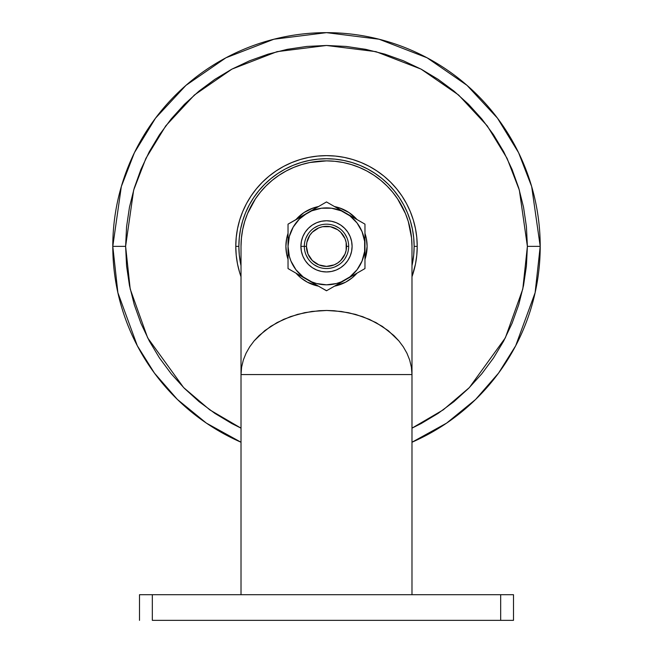 <?xml version="1.0" encoding="UTF-8"?>
<svg xmlns="http://www.w3.org/2000/svg" width="653" height="653" viewBox="0 0 653 653"><rect width="100%" height="100%" fill="white"/><g stroke="black" fill="none" stroke-linecap="round" stroke-linejoin="round"><path stroke-width="0.98" d="M288.03 233.358A40.608 40.608 0 0 0 285.892 246.361A40.608 40.608 0 0 1 288.03 233.358L286.675 238.435L285.892 246.361A40.608 40.608 0 0 0 288.03 259.355A40.608 40.608 0 0 1 285.892 246.361L286.675 254.278L288.03 259.355M297.784 275.068L296.005 273.174L300.739 277.745L307.359 282.169A40.608 40.608 0 0 0 318.525 286.169A40.608 40.608 0 0 1 296.005 273.174A40.608 40.608 0 0 0 303.963 280.137M334.475 286.169A40.608 40.608 0 0 0 345.649 282.161L352.261 277.745L356.995 273.174A40.608 40.608 0 0 1 334.475 286.169M349.037 280.137A40.608 40.608 0 0 0 356.995 273.174L355.216 275.068M364.97 259.355A40.608 40.608 0 0 0 367.108 246.361A40.608 40.608 0 0 1 364.97 259.355L366.047 255.576M241.014 374.569L241.014 246.361L241.43 237.978L242.663 229.685L244.695 221.547L247.52 213.645L255.421 198.863L260.416 192.129L266.057 185.909L272.268 180.277L279.011 175.282L286.202 170.972L293.785 167.38L301.686 164.556L309.824 162.515L326.5 160.875L334.883 161.291L343.176 162.515L351.314 164.556L359.215 167.38L366.798 170.972L373.989 175.282L380.732 180.277L386.943 185.909L392.584 192.129L397.579 198.863L405.48 213.645L408.305 221.547L411.57 237.978L411.986 246.361L411.986 374.569L411.406 367.264L409.684 360.056L406.941 353.232L403.285 346.808L398.877 340.899L393.857 335.536L382.315 326.378L369.516 319.415L355.681 314.436L341.339 311.481L326.696 310.469L311.93 311.44L297.539 314.379L283.647 319.341L270.758 326.329L259.192 335.487L254.164 340.842L249.756 346.743L246.083 353.183L243.324 360.023L241.594 367.239L241.014 374.569L241.014 594.703L241.014 374.569L411.986 374.569L411.986 246.361A85.486 85.486 0 0 0 326.5 160.875A85.486 85.486 0 0 0 241.014 246.361L241.014 374.569L241.594 367.239L243.324 360.023L246.083 353.183L249.756 346.743L254.164 340.842L264.783 330.622L277.06 322.582L290.52 316.599L304.682 312.665L319.293 310.706L326.696 310.469L334.058 310.73L348.547 312.714L362.709 316.681L376.055 322.639L388.29 330.679L398.877 340.899L403.285 346.808L406.941 353.232L409.684 360.056L411.406 367.264L411.986 374.569L241.014 374.569M287.116 256.229L287.647 258.147M345.649 210.552A40.608 40.608 0 0 0 334.475 206.544A40.608 40.608 0 0 1 356.995 219.547L349.061 212.6L339.552 207.907M312.82 208.127L303.939 212.6L296.005 219.547A40.608 40.608 0 0 1 318.525 206.544A40.608 40.608 0 0 0 307.351 210.552M513.495 594.703L139.505 594.703L139.505 620.35L139.505 594.703L152.329 594.703L152.329 620.35L500.671 620.35L500.671 594.703L152.329 594.703L152.329 620.35L513.495 620.35L500.671 620.35L500.671 594.703L513.495 594.703L513.495 620.35L513.495 594.703M411.986 594.703L411.986 374.569L411.986 594.703M279.011 175.282L283.761 172.327M301.686 164.556L307.09 163.111M313.954 161.797L318.117 161.291M334.883 161.291L340.425 162.017M347.274 163.438L351.314 164.556M370.447 173.037L373.989 175.282M365.354 258.147L367.108 246.361L366.325 238.435L364.97 233.358A40.608 40.608 0 0 1 367.108 246.361A40.608 40.608 0 0 0 364.97 233.358M342.041 208.846L334.418 206.536M318.582 206.536L310.959 208.846M307.359 282.169L318.582 286.185M334.418 286.185L345.641 282.169M356.995 219.547A40.608 40.608 0 0 0 349.037 212.584M303.963 212.584A40.608 40.608 0 0 0 296.005 219.547M348.678 246.361L346.539 246.361A20.039 20.039 0 0 1 326.5 266.4A20.039 20.039 0 0 1 306.461 246.361L304.322 246.361A22.178 22.178 0 0 0 326.5 268.53A22.178 22.178 0 0 0 348.678 246.361A22.178 22.178 0 0 1 326.5 268.53A22.178 22.178 0 0 1 304.322 246.361A22.178 22.178 0 0 1 326.5 224.183A22.178 22.178 0 0 1 348.678 246.361A22.178 22.178 0 0 0 326.5 224.183A22.178 22.178 0 0 0 304.322 246.361L306.461 246.361L307.987 254.025L312.33 260.531L318.835 264.873L326.5 266.4L334.165 264.873L337.634 263.02L340.67 260.531L345.013 254.025L346.155 250.27L346.155 242.451L345.013 238.688L340.67 232.19L337.634 229.701L330.41 226.705L322.59 226.705L318.835 227.848L312.33 232.19L309.84 235.227L306.845 242.451L306.461 246.361A20.039 20.039 0 0 1 326.5 226.322A20.039 20.039 0 0 1 346.539 246.361L348.678 246.361M346.988 254.841L344.939 258.678M338.817 264.8L334.989 266.848M318.011 266.848L314.183 264.8M308.061 258.678L306.012 254.841M306.012 237.872L308.061 234.043M314.183 227.921L318.011 225.873M334.989 225.873L338.817 227.921M344.939 234.043L346.988 237.872M316.705 270.007L312.281 267.64L308.404 264.457L305.22 260.58L302.853 256.156L301.4 251.356L300.902 246.361L304.322 246.361L300.902 246.361A25.598 25.598 0 0 1 326.5 220.763A25.598 25.598 0 0 1 352.098 246.361L351.6 251.356L350.147 256.156L347.78 260.58L344.596 264.457L340.719 267.64L336.295 270.007L331.495 271.46L326.5 271.95L321.505 271.46L316.705 270.007L312.281 267.64L308.404 264.457L305.22 260.58L302.853 256.156L301.4 251.356L300.902 246.361L301.4 241.365L302.853 236.566L305.22 232.141L308.404 228.264L312.281 225.081L316.705 222.714L321.505 221.261L326.5 220.763L331.495 221.261L336.295 222.714L340.719 225.081L344.596 228.264L347.78 232.141L350.147 236.566L351.6 241.365L352.098 246.361L351.6 251.356M307.269 213.041L299.303 219.155L293.189 227.122L289.344 236.402L288.03 246.361L289.344 256.319L290.96 261.078L295.98 269.779L303.082 276.88L311.783 281.9L316.542 283.516L326.5 284.83L336.458 283.516L341.217 281.9L349.918 276.88L357.02 269.779L362.04 261.078L364.635 251.381L364.635 241.341L362.04 231.635L357.02 222.942L349.918 215.841L341.217 210.821L331.52 208.217L321.48 208.217L311.783 210.821L288.03 224.15L288.03 268.571L326.5 290.781L364.97 268.571L364.97 224.15L326.5 201.94L288.03 224.15L288.03 246.361A38.47 38.47 0 0 1 345.731 213.041L326.5 201.94L307.269 213.041L321.766 204.675M357.011 269.787L359.811 265.591M295.989 222.926L293.189 227.122M336.295 222.714L340.719 225.081L344.596 228.264L347.78 232.141L350.147 236.566L351.6 241.365L352.098 246.361A25.598 25.598 0 0 1 326.5 271.95A25.598 25.598 0 0 1 300.902 246.361L301.4 241.365M302.853 236.566L305.22 232.141L308.404 228.264L312.281 225.081L316.705 222.714L321.505 221.261L326.5 220.763L331.495 221.261M350.147 256.156L347.78 260.58L344.596 264.457L340.719 267.64L336.295 270.007L331.495 271.46L326.5 271.95L321.505 271.46M302.372 276.848L307.269 279.672A38.47 38.47 0 0 1 288.03 246.361L288.03 268.571L302.372 276.848M364.97 229.619L364.97 224.15L345.731 213.041A38.47 38.47 0 0 1 364.97 246.361L364.97 229.619M364.97 252.009L364.97 246.361A38.47 38.47 0 0 1 345.731 279.672L364.97 268.571L364.97 235.17M340.842 282.496L345.731 279.672A38.47 38.47 0 0 1 307.269 279.672L326.5 290.781L340.842 282.496M307.269 279.672L292.773 271.305M288.03 263.143L288.03 240.745M300.69 216.845L302.363 215.874M295.05 220.094L297.539 218.665M288.03 235.17L288.03 224.15L292.764 221.416M339.16 209.246L340.833 210.217M333.52 205.997L336.009 207.425M326.5 201.94L331.226 204.675M345.731 213.041L360.227 221.416M352.31 275.876L350.637 276.839M357.95 272.619L355.461 274.056M363.068 269.665L360.236 271.297M364.97 263.143L364.97 268.571M313.84 283.467L312.175 282.504M319.48 286.724L316.991 285.288M326.598 290.724L321.774 288.046M345.731 279.672L331.234 288.038M413.316 272.693L415.479 264.057L416.785 255.25L415.479 264.057L411.986 276.733A90.718 90.718 0 0 0 417.218 246.361L414.133 246.361A87.633 87.633 0 0 1 411.986 265.657L413.716 254.948L414.133 246.361L417.218 246.361L416.785 237.463L415.479 228.664L413.316 220.028L410.313 211.645L406.509 203.597L410.313 211.645M236.215 237.463L237.521 228.664L236.215 237.463L235.782 246.361L238.867 246.361L239.284 254.948L241.014 265.657A87.633 87.633 0 0 1 238.867 246.361L235.782 246.361A90.718 90.718 0 0 0 241.014 276.733L239.684 272.693L241.014 276.733M527.387 246.361L522.792 289.059L505.34 337.846L469.352 387.596L443.265 409.831L411.986 428.148L421.201 423.528L438.106 413.39L453.941 401.644L468.552 388.404L481.783 373.802L493.529 357.966L503.667 341.054L512.099 323.235L518.735 304.673L523.526 285.549L526.416 266.049L527.387 246.361L540.211 246.361L527.387 246.361L526.416 226.673L523.526 207.164L518.735 188.048L512.099 169.486L503.667 151.659L493.529 134.755L481.783 118.919L468.552 104.309L453.941 91.069L438.106 79.331L421.201 69.194L403.374 60.762L384.813 54.126L365.688 49.334L346.188 46.436L326.5 45.473L306.812 46.436L287.312 49.334L268.187 54.126L249.626 60.762L231.799 69.194L214.894 79.331L199.059 91.069L184.448 104.309L171.217 118.919L159.471 134.755L149.333 151.659L140.901 169.486L134.265 188.048L129.474 207.164L126.584 226.673L125.613 246.361L112.789 246.361L117.883 292.715L137.293 345.723L154.426 373.092L177.387 399.448L206.381 423.12L241.014 442.228A213.711 213.711 0 0 1 326.5 32.65A213.711 213.711 0 0 1 411.986 442.228L446.619 423.12L475.613 399.448L498.574 373.092L515.707 345.723L535.117 292.715L540.211 246.361L531.664 186.521L518.596 152.712L497.464 118.136L467.017 85.347L427.07 57.791L379.107 39.229L326.5 32.65L273.893 39.229L225.93 57.791L185.983 85.347L155.536 118.136L134.404 152.712L121.336 186.521L112.789 246.361L125.613 246.361L133.653 190.113L145.929 158.328L165.789 125.825L194.406 95.003L231.962 69.104L277.052 51.652L326.5 45.473L375.948 51.652L421.038 69.104L458.594 95.003L487.211 125.825L507.071 158.328L519.347 190.113L527.387 246.361M214.894 413.39L231.799 423.528L241.014 428.148L209.735 409.831L183.648 387.596L147.66 337.846L130.208 289.059L125.613 246.361L126.584 266.049L129.474 285.549L134.265 304.673L140.901 323.235L149.333 341.054L159.471 357.966L171.217 373.802L184.448 388.404L199.059 401.644L215.008 413.463M237.521 228.664L239.684 220.028L242.687 211.645L239.684 220.028L237.521 228.664M262.351 182.211L268.946 176.228L262.351 182.211L256.376 188.807L251.07 195.957L246.491 203.597L242.687 211.645M283.737 166.352L291.785 162.548L300.168 159.544L291.785 162.548L283.737 166.352L276.097 170.931L268.946 176.228M335.389 156.075L344.196 157.381L352.832 159.544L344.196 157.381L335.389 156.075L326.5 155.643L317.611 156.075L308.804 157.381L300.168 159.544M390.649 182.211L396.624 188.807L390.649 182.211L384.054 176.228L376.903 170.931L369.263 166.352L361.215 162.548L352.832 159.544M416.785 255.25L417.218 246.361A90.718 90.718 0 0 0 326.5 155.643A90.718 90.718 0 0 0 235.782 246.361L236.215 255.25L237.521 264.057L239.684 272.693M406.509 203.597L401.93 195.957L396.624 188.807M238.867 246.361L239.284 237.765L240.549 229.26L242.638 220.918L245.536 212.821L249.209 205.05L253.633 197.671L258.759 190.766L264.53 184.391L270.905 178.62L277.811 173.494L285.19 169.07L292.96 165.397L301.057 162.499L309.4 160.409L317.913 159.144L326.5 158.728L335.087 159.144L343.6 160.409L351.943 162.499L360.04 165.397L367.81 169.07L375.189 173.494L382.095 178.62L388.47 184.391L394.241 190.766L399.367 197.671L403.791 205.05L407.464 212.821L410.362 220.918L412.451 229.26L413.716 237.765L414.133 246.361A87.633 87.633 0 0 0 326.5 158.728A87.633 87.633 0 0 0 238.867 246.361M410.362 220.918L407.464 212.821M301.057 162.499L292.96 165.397"/></g></svg>
